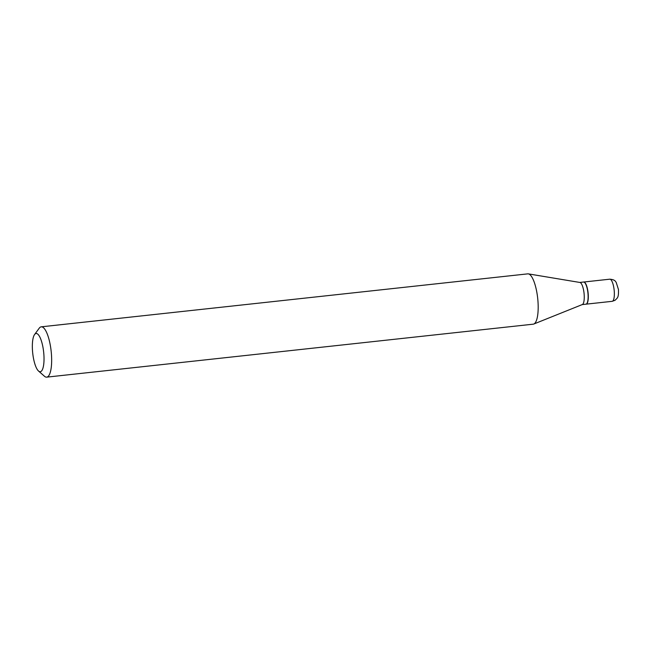 <?xml version="1.0" encoding="UTF-8"?>
<svg xmlns="http://www.w3.org/2000/svg" width="651" height="651" viewBox="0 0 651 651"><rect width="100%" height="100%" fill="white"/><g stroke="black" fill="none" stroke-linecap="round" stroke-linejoin="round"><path stroke-width="0.98" d="M586.046 304.163A11.132 3.182 -96.2 0 0 586.144 304.155A11.132 3.182 -96.2 0 0 586.584 303.993A11.132 3.182 -96.2 0 0 587.999 291.941A11.132 3.182 -96.2 0 0 583.727 282.021A11.132 3.182 -96.2 0 0 583.638 282.038M582.222 304.587L585.949 304.18A11.132 3.182 -96.2 0 0 586.396 304.009A11.132 3.182 -96.2 0 0 586.836 303.569A11.132 3.182 -96.2 0 0 587.902 292.763A11.132 3.182 -96.2 0 0 584.533 282.444A11.132 3.182 -96.2 0 0 583.54 282.038L579.805 282.444M38.539 371.037L44.439 376.229A25.308 7.226 -96.2 0 0 46.709 377.141L533.242 324.174A25.308 7.226 -96.2 0 0 533.804 324.027L582.344 304.538A11.132 3.182 -96.2 0 0 582.539 304.432A11.132 3.182 -96.2 0 0 584.004 292.828A11.132 3.182 -96.2 0 0 579.935 282.469L528.343 273.876A25.308 7.226 -96.2 0 0 527.766 273.859L41.233 326.826A25.308 7.226 -96.2 0 0 40.224 327.209A25.308 7.226 -96.2 0 0 39.215 328.21L34.568 334.541A19.229 5.493 -96.2 0 0 32.721 353.208A19.229 5.493 -96.2 0 0 38.539 371.037A19.229 5.493 -96.2 0 0 41.029 371.444A19.229 5.493 -96.2 0 0 43.291 349.27A19.229 5.493 -96.2 0 0 35.333 333.784A19.229 5.493 -96.2 0 0 34.568 334.541M46.709 377.141A25.308 7.226 -96.2 0 0 47.718 376.766A25.308 7.226 -96.2 0 0 50.941 349.384A25.308 7.226 -96.2 0 0 41.233 326.826M533.804 324.027A25.308 7.226 -96.2 0 0 534.251 323.791A25.308 7.226 -96.2 0 0 537.596 297.417A25.308 7.226 -96.2 0 0 528.343 273.876M586.917 303.464A10.929 3.125 -96.2 0 0 586.99 303.358A10.929 3.125 -96.2 0 0 588.04 292.755A10.929 3.125 -96.2 0 0 584.736 282.615A10.929 3.125 -96.2 0 0 584.639 282.534M609.767 279.189C615.48 279.661 615.366 281.671 616.163 282.29L618.45 289.467C618.751 297.889 617.482 297.776 615.057 300.29L612.176 301.323A11.132 3.182 -96.2 0 0 612.624 301.161A11.132 3.182 -96.2 0 0 614.039 289.109A11.132 3.182 -96.2 0 0 609.767 279.189L583.727 282.021M612.176 301.323L586.144 304.155"/></g></svg>
